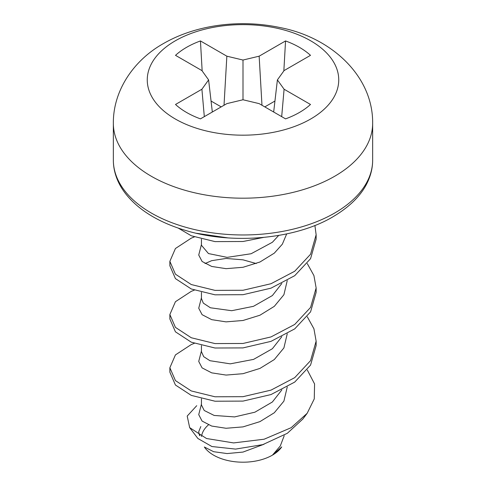 <?xml version="1.0" encoding="UTF-8"?>
<svg xmlns="http://www.w3.org/2000/svg" width="486" height="486" viewBox="0 0 486 486"><rect width="100%" height="100%" fill="white"/><g stroke="black" fill="none" stroke-linecap="round" stroke-linejoin="round"><path stroke-width="0.73" d="M189.668 427.631L197.881 438.493L211.908 446.531L235.589 449.094L262.774 444.635L287.323 433.305L302.808 419.066L307.152 413.319L291.157 427.698L264.105 439.223L233.584 442.922L206.514 438.512L189.668 427.631L187.207 416.077L196.721 405.688M208.458 424.867A41.553 23.99 0 0 0 201.55 436.489M281.631 447.035L272.476 455.115A41.553 23.99 0 0 0 281.084 447.8A41.553 23.99 0 0 0 281.728 446.901M201.447 239.173L201.447 245.266L208.47 253.564L227.114 257.367L251.098 253.747L272.397 242.271L278.678 235.443M264.056 444.234L243 452.071L227.096 453.566L213.615 451.694L204.339 446.998A41.553 23.99 0 0 0 272.476 455.115L280.294 445.984L284.219 435.681M201.447 398.775L201.447 404.966L204.229 410.494L214.162 415.451L234.568 416.915L254.889 412.201L272.379 401.995L281.856 389.881M201.447 345.576L201.447 351.724L203.707 356.681L209.94 360.703L230.249 363.844L253.558 359.397L272.391 348.717L281.801 336.707M201.447 292.372L201.447 298.55L203.306 303.112L210.377 307.772L231.688 310.712L253.467 306.32L272.385 295.555L281.795 283.508M310.7 118.991A95.742 55.276 180 0 1 175.3 118.991A95.742 55.276 180 0 1 175.3 40.818A95.742 55.276 180 0 1 310.7 40.818A95.742 55.276 180 0 1 310.7 118.991M175.507 104.472A79.789 46.067 0 0 0 200.451 118.87L226.853 103.627L243 99.764L259.147 103.627L285.549 118.87A79.783 46.067 0 0 0 310.493 104.472L284.091 89.23L277.397 79.904L284.091 70.579L310.493 55.337A79.789 46.067 -0 0 0 285.549 40.939L259.147 56.182L243 60.045L226.853 56.182L200.451 40.939A79.789 46.067 -0 0 0 175.507 55.337L201.909 70.579L208.603 79.904L201.909 89.23L175.507 104.472M204.314 116.634L201.909 89.23M212.327 112.011L208.603 79.904M202.158 70.926L200.451 40.939M221.197 106.89L211.052 101.039M224.022 105.262L226.853 56.182M243 99.764L243 60.045M261.978 105.262L259.147 56.182M274.948 101.039L264.803 106.89M283.842 70.926L285.549 40.939M273.673 112.011L277.397 79.904M281.686 116.634L284.091 89.23M194.279 343.365L191.284 344.538L175.428 354.914L169.863 367.744L169.863 372.179L175.428 385.015L191.284 395.385L215.012 401.217L243 401.102L270.988 394.565L294.716 382.087L310.572 365.065L316.137 345.576L316.137 341.148L313.926 328.785L307.274 316.763M194.279 290.16L191.284 291.339L175.428 301.709L169.863 314.545L169.863 318.98L175.428 331.81L191.284 342.187L215.012 348.012L243 347.903L270.988 341.36L294.716 328.882L310.572 311.86L316.137 292.378L316.137 287.943L313.926 275.58L307.274 263.558M194.279 236.955L191.284 238.134L175.428 248.51L169.863 261.34L169.863 265.775L175.428 278.612L191.284 288.982L215.012 294.814L243 294.698L270.988 288.162L294.716 275.684L310.572 258.661L316.137 239.173L316.137 234.744L314.898 225.474M178.289 228.128L191.284 235.783L215.012 241.609L243 241.499L263.394 237.454M200.809 426.544L198.731 431.696L198.993 433.597L199.959 435.705M256.25 263.558L243 259.834L226.057 258.455L211.696 260.666L205.013 263.558M201.447 404.103L198.731 414.631L202.097 421.089L211.696 426.058L226.057 428.269L243 426.89L259.943 421.623L274.304 412.754L283.903 401.138L287.25 386.965M201.447 350.904L198.731 361.432L202.097 367.884L211.696 372.853L226.057 375.071L243 373.691L259.943 368.418L274.304 359.555L283.903 347.933L287.25 333.767M201.447 297.699L198.731 308.227L202.097 314.685L211.696 319.654L226.057 321.866L243 320.487L259.943 315.22L274.304 306.35L283.903 294.735L287.25 280.562M201.447 244.501L198.731 255.029L202.097 261.48L211.696 266.45L226.057 268.667L243 267.288L259.943 262.015L274.304 253.151L282.348 244.185L286.685 233.912M307.274 369.961L314.576 383.94L314.26 398.909L307.152 413.319M169.863 367.744L175.428 380.581L191.284 390.957L215.012 396.783L243 396.673L270.988 390.13L294.716 377.652L310.572 360.63L316.137 341.148M169.863 314.545L175.428 327.376L191.284 337.752L215.012 343.578L243 343.468L270.988 336.932L294.716 324.454L310.572 307.425L316.137 287.943M169.863 261.34L175.428 274.177L191.284 284.547L215.012 290.379L243 290.27L270.988 283.727L294.716 271.249L310.572 254.227L316.137 234.744M196.453 233.28L227.855 237.885M113.347 160.113A129.653 74.856 0 0 0 193.385 229.27A129.653 74.856 0 0 0 334.678 213.044A129.653 74.856 0 0 0 372.653 160.113L372.653 123.335A129.653 74.856 180 0 1 334.678 176.266A129.653 74.856 180 0 1 193.385 192.492A129.653 74.856 180 0 1 113.347 123.335L113.347 160.113C113.335 166.905 114.769 173.648 117.63 180.336C121.433 189.248 127.867 197.632 136.937 205.499C149.5 216.24 165.848 224.593 185.968 230.558C233.426 244.944 295.822 238.966 332.989 216.774C350.783 206.216 362.592 194.017 368.431 180.191C371.255 173.551 372.665 166.856 372.653 160.113M372.653 123.335C373.151 75.476 330.577 37.222 280.258 27.605C240.886 19.094 196.484 24.446 163.472 43.546C133.662 60.209 113.05 90.627 113.347 123.335M199.533 435.48L198.993 433.597"/></g></svg>

